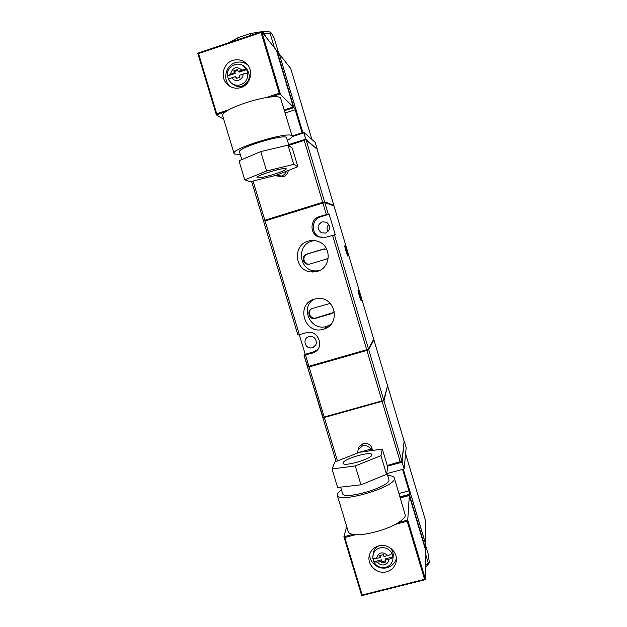 <?xml version="1.0" encoding="UTF-8"?>
<svg xmlns="http://www.w3.org/2000/svg" width="627" height="627" viewBox="0 0 627 627"><rect width="100%" height="100%" fill="white"/><g stroke="black" fill="none" stroke-linecap="round" stroke-linejoin="round"><path stroke-width="0.94" d="M344.858 245.76C345.375 245.47 348.526 255.949 348.009 256.208L347.977 256.224C347.499 256.623 344.301 246.019 344.826 245.776L344.858 245.76M358.072 290.089C358.503 289.478 361.724 300.255 361.183 300.505L361.183 300.513C360.784 301.234 357.523 290.34 358.064 290.097L358.072 290.089M325.531 233.072L321.392 232.774C316.768 228.777 317.019 225.117 322.16 221.793L326.769 222.319C330.915 226.433 330.507 230.015 325.531 233.072M328.869 224.419C326.792 226.582 326.502 228.965 327.999 231.567M323.477 329.191C304.542 335.5 295.074 304.103 314.448 299.126L317.615 298.538C335.147 296.312 341.119 323.987 324.222 328.956L323.477 329.191M313.5 299.44C299.745 308.351 311.204 331.714 326.698 326.385L330.868 324.425M317.246 271.405L310.788 271.93C294.588 270.629 292.386 245.133 308.178 241.129C311.595 240.125 314.981 240.251 318.328 241.513C332.004 246.074 331.174 267.964 317.246 271.405M314.433 240.556L311.893 241.097C296.595 244.969 298.726 269.657 314.417 270.919L318.814 270.84M312.591 272.055L313.9 270.84M312.293 347.687C305.545 349.944 301.799 338.917 308.57 336.723L308.954 336.597C315.428 334.395 319.433 344.764 313.116 347.382L312.293 347.687M286.351 171.273C285.512 173.624 283.937 175.199 281.617 176.007L275.904 175.356M277.589 176.069L283.286 176.743C286.171 175.678 287.84 173.601 288.295 170.505M358.33 449.065L358.997 446.98L363.315 443.501C368.621 442.881 371.662 445.201 372.438 450.452M370.792 449.151L357.476 452.78L358.229 449.371L362.594 445.844C366.043 445.139 368.77 446.236 370.792 449.151L371.004 448.352L371.866 450.531M240.243 154.383L234.678 154.093L234.028 153.443C230.916 148.693 288.412 131.074 291.845 135.745L292.151 136.184C292.315 137.141 290.756 138.512 287.456 140.299M292.135 136.13L280.496 97.804C279.352 96.746 276.241 96.456 271.185 96.934C257.673 98.094 232.758 106.284 225.399 111.927C223.322 113.448 222.389 114.67 222.609 115.619L222.64 115.736M232.789 60.419C223.032 63.28 219.811 77.568 227.35 84.386C231.3 87.976 235.83 89.034 240.948 87.553C250.181 84.872 253.849 71.705 247.32 64.518C243.292 60.184 238.448 58.813 232.789 60.419M247.547 64.793C243.793 62.049 239.686 61.352 235.243 62.708C225.649 65.514 222.436 79.519 229.788 86.283M239.506 151.946L239.49 151.875C237.014 148.011 283.451 133.763 286.453 137.478L289.149 145.95M387.807 475.572C391.601 475.681 393.772 476.434 394.312 477.845L394.375 478.652C394.979 487.375 338.196 503.842 337.248 495.244L337.295 493.904L341.386 489.616M346.707 526.57L343.902 536.743L352.899 534.392C350.274 533.914 348.73 533.028 348.267 531.735L348.22 531.571M352.899 534.392C362.398 536.43 387.274 529.972 398.607 522.471L407.754 520.089L409.329 495.51L425.561 549.863L425.545 579.583L361.708 595.65L343.902 536.743L344.803 537.535L355.713 534.69M394.336 477.931L405.324 515.253C405.12 517.306 402.887 519.712 398.607 522.471M245.486 67.763L246.85 69.064C251.176 76.361 249.648 82.019 242.265 86.048C238.464 87.145 235.117 86.346 232.209 83.657M228.62 79.629L227.452 75.773L234.404 72.685L233.824 70.749L237.586 69.495L238.174 71.431L242.014 70.153C244.389 69.409 245.941 69.229 246.677 69.589L247.837 73.453C247.109 73.1 245.557 73.288 243.182 74.033L239.334 75.311L239.922 77.246L236.152 78.493L235.572 76.557L231.739 77.834C229.623 78.571 228.596 79.206 228.643 79.731L230.54 82.309L228.643 79.731M378.779 545.874C374.013 547.277 370.91 550.294 369.452 554.934C366.403 564.418 376.819 574.685 386.577 571.793C391.867 570.209 395.088 566.761 396.233 561.447C398.169 552.199 387.995 543.131 378.779 545.874M369.695 554.158C369.24 562.74 378.677 570.084 387.063 567.67C391.891 566.259 395.002 563.187 396.389 558.445M386.851 472.397L388.999 480.086C389.273 487.218 343.384 500.495 342.569 493.535L342.538 493.425M286.045 168.639L286.218 168.828C287.338 170.709 259.876 179.157 257.282 177.747L257.023 177.519C255.714 175.678 284.133 166.986 286.045 168.639M389.649 547.52C392.51 550.098 393.67 553.233 393.129 556.909L393.011 558.061M391.859 553.21C391.522 554.088 390.182 554.856 387.839 555.522L383.998 556.51L383.442 554.66L379.688 555.624L380.244 557.474L376.419 558.453C374.295 558.947 373.073 558.884 372.767 558.249L373.041 554.738C374.092 551.243 376.404 548.97 379.978 547.92C385.127 546.971 389.085 548.735 391.859 553.21L392.972 556.901L385.284 558.876L385.111 560.209L388.952 559.229C391.287 558.563 392.627 557.787 392.972 556.901L392.863 559.566C391.953 563.563 389.555 566.157 385.652 567.325M373.88 561.792L377.532 562.153L381.357 561.173L381.545 559.833L373.88 561.792L372.799 558.343M343.141 462.781C344.058 458.705 371.325 450.899 371.866 454.567L371.874 454.983C371.662 458.917 343.51 467.068 343.118 463.314L343.141 462.781M328.219 213.972L329.151 214.222L335.28 234.757L325.664 237.304L318.398 236.92C309.354 233.565 310.099 218.972 319.464 216.566L328.219 213.972L324.817 202.56L324.026 202.153L322.905 203.015L265.072 220.931L263.818 220.806L263.661 221.449L297.919 335.069L306.133 332.765C317.85 328.767 325.366 347.382 314.088 352.452L304.056 355.407L305.216 354.294L299.322 334.755M334.41 234.702L368.519 349.027L373.708 339.136L334.011 205.962L324.817 202.56M329.151 214.222L320.679 216.832C311.423 219.215 310.686 233.644 319.621 236.951L322.929 237.758M334.011 205.962L324.026 202.153M368.519 349.027L368.088 349.819L366.701 349.725L308.899 366.301L307.92 367.069L304.087 355.423M307.92 367.069L368.088 349.819M263.818 220.806L323.806 202.035M317.097 149.195L333.83 205.342L324.606 201.863L306.164 140.056L317.09 149.187L333.83 205.342L333.329 205.578M288.953 145.292L304.213 140.409L322.693 202.325L324.606 201.863M322.693 202.325L264.86 220.242L253.049 181.054M263.802 220.845L264.86 220.242M368.723 349.709L373.888 339.763L387.564 385.644L383.771 400.12L368.723 349.709L366.905 350.407L381.976 400.904L324.19 417.018L309.103 366.983L307.841 367.007M373.363 339.803L373.888 339.756L387.557 385.629M309.103 366.983L366.905 350.407M305.216 354.294L313.555 351.888L317.395 349.819M304.056 355.407L307.434 366.607M330.249 303.397L312.379 308.46C306.101 310.051 308.962 320.256 315.162 318.43L331.808 313.547L334.403 311.784M326.769 249.264L323.305 249.091L306.799 254.092C301.705 255.369 302.23 263.575 307.442 264.218L309.793 264.077L326.299 259.1L328.321 257.932M306.164 140.056L305.341 139.57L304.213 140.409M288.773 144.688L305.341 139.57M326.565 327.913L326.596 326.863M381.976 400.904L383.356 400.974L383.771 400.12M307.653 367.273L323.203 417.747L383.356 400.974M323.203 417.747L324.19 417.018M311.517 308.805C306.916 311.737 310.553 319.582 315.773 317.999L333.783 312.45M324.621 248.872L307.457 254.013C302.394 255.283 302.919 263.442 308.1 264.085L309.683 264.108M316.682 148.842L305.725 139.163L288.749 144.594M326.024 328.195L326.064 327.333M319.096 236.708L319.072 237.178M336.048 461.503L322.889 417.872L383.975 400.802L387.415 386.201M292.127 136.639L303.844 132.877L305.725 139.163M303.844 132.877L303.734 132.266L315.209 142.392L317.09 148.709M387.243 465.485L401.962 461.143L404.109 441.173L387.745 386.24M292.096 136.004L303.734 132.266M387.4 466.01L400.434 462.499L401.931 461.19M285.214 112.993L295.199 109.756L302.081 132.799M311.901 139.468L290.732 68.484L279.352 54.157M302.825 132.556L279.336 54.11M387.439 466.159L402.126 462.209L404.07 441.51M284.517 110.665L293.953 107.601L295.881 109.537L295.199 109.756M404.329 441.439L406.163 447.576L404.141 468.972L402.126 462.209M387.188 473.518L404.141 468.972M293.804 107.515L277.11 51.187L279.289 53.946L295.881 109.537M274.414 47.762L270.143 33.443L270.613 32.432L271.373 33.059L274.54 39.274L278.686 53.185M270.143 33.443L264.625 33.56L265.48 36.405M284.337 110.046L293.436 107.084L277.001 51.038L293.851 107.499L284.486 110.54M270.684 32.439L269.814 32.016C268.042 31.374 265.339 31.193 261.694 31.491L264.625 33.56M250.988 35.253L250.118 33.592L238.088 37.651L237.727 39.728M261.741 31.663L250.118 33.592M238.088 37.651L229.09 42.644M398.991 493.504L408.961 490.863L402.558 469.396M403.294 469.2L425.561 543.797L425.576 520.763L405.583 453.705M293.287 106.998L293.851 107.499M399.987 496.827L409.407 494.335L409.643 490.682L408.961 490.863M409.643 490.682L425.561 544.024L425.49 548.46M409.306 494.554L425.482 548.421M425.553 565.405L428.335 563.226L425.553 553.907M428.335 563.226L429.127 563.117L429.252 561.886L428.265 554.307L425.561 545.247M271.185 96.934L280.347 93.932L261.718 31.632L276.413 50.293L293.334 106.982L284.297 109.921M400.042 497.007L409.392 494.531L425.49 549.644M425.545 567.349L428.978 563.359M265.801 97.679L279.227 93.282L261.051 32.494L261.718 31.632L197.748 53.224L216.386 114.882L223.706 119.255M279.227 93.282L293.334 106.982M261.051 32.494L198.532 53.585L216.723 113.761L216.386 114.882L225.399 111.927M400.253 497.713L409.345 495.314L409.392 494.531M409.243 495.534L425.482 549.605M198.532 53.585L197.748 53.224M216.723 113.761L228.871 109.78M400.308 497.893L409.329 495.51M395.386 524.344L407.205 521.264L407.754 520.089L425.545 579.583L424.557 579.317L362.179 595.023L344.803 537.535M260.761 151.593L239.005 160.81L244.757 179.863L250.361 181.72L276.35 175.246L297.856 166.704L293.734 164.352L287.989 145.15L260.761 151.593L266.6 171.03L244.757 179.863M297.856 166.704L292.292 148.113L287.989 145.15M361.708 595.65L362.179 595.023M407.205 521.264L424.557 579.317M293.734 164.352L266.6 171.03M373.19 553.829L373.473 552.136C374.319 549.189 376.161 547.089 379.006 545.819M386.53 474.349L387.737 467.131L382.329 449.057L380.95 455.704L386.53 474.349L360.956 484.804L355.282 465.932L332.02 468.965L337.608 487.469L360.956 484.804M243.417 65.906L246.677 69.589L238.973 72.152L238.174 71.431M237.86 70.396L234.647 71.47L233.824 70.749M234.404 72.685L235.227 73.398L234.647 71.47M235.572 76.557L236.7 78.312M332.02 468.965L334.889 461.958L359.545 452.271L382.329 449.057M380.95 455.704L355.282 465.932M227.546 75.953L235.227 73.398M385.111 560.209L385.668 562.066L381.914 563.022L381.357 561.173M380.244 557.474L380.236 555.483M381.914 563.022L381.545 559.833M385.307 560.851L382.094 561.674M247.837 73.453C248.018 78.931 245.635 82.693 240.697 84.731C236.857 85.844 233.471 85.029 230.54 82.309M243.182 74.033C242.962 77.05 241.481 79.112 238.738 80.193C235.893 80.961 233.565 80.17 231.739 77.834M388.952 559.229C388.701 562.058 387.204 563.9 384.461 564.762C381.624 565.319 379.319 564.449 377.532 562.153M320.679 216.832L319.464 216.566M322.905 203.015L326.314 214.45M332.514 235.219L366.701 349.725M265.072 220.931L299.385 334.74M305.521 355.117L308.899 366.301M313.555 351.888L312.277 353.166M251.607 181.415L263.473 220.767L251.584 181.415M315.961 317.944L315.357 318.375M331.808 313.547L332.326 313.139M306.799 254.092L307.457 254.013M323.305 249.091L323.869 249.044M324.394 417.692L337.436 460.963M400.434 462.499L382.18 401.586M383.975 400.802L401.97 461.104M404.109 441.173L387.745 386.263M401.899 461.229L401.484 461.966M230.571 73.962C232.711 67.144 236.528 65.874 242.014 70.153M376.419 558.453C378.622 552.183 382.431 551.204 387.839 555.522M325.554 233.064L321.392 232.774M314.417 270.919L310.788 271.93M234.028 153.443L222.609 115.619M229.701 86.228L227.35 84.386M241.826 159.619L239.49 151.875M337.248 495.244L348.267 531.735M227.452 75.773C226.018 66.062 239.177 59.941 245.322 67.606L246.85 69.064M340.633 487.124L342.569 493.535M385.613 567.333C380.558 568.258 376.662 566.494 373.919 562.058M334.019 205.962L373.708 339.136M319.621 236.951L318.398 236.92M263.661 221.449L297.919 335.069M327.412 326.15L324.222 328.956M315.35 351.183L314.088 352.452M315.734 344.881L313.116 347.382M322.693 417.229L307.63 367.257M315.773 317.999L315.162 318.43M308.1 264.085L307.442 264.218M358.229 449.371L358.997 446.98M269.814 32.016L270.613 32.432M396.413 559.472L396.233 561.447M372.767 558.249L373.473 552.136"/></g></svg>
